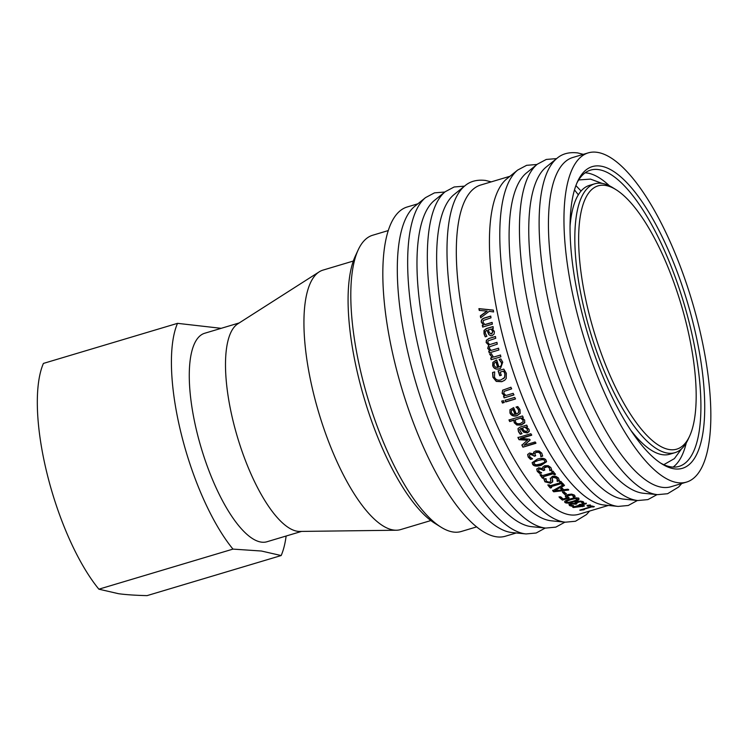 <?xml version="1.0" encoding="UTF-8"?>
<svg xmlns="http://www.w3.org/2000/svg" width="748" height="748" viewBox="0 0 748 748"><rect width="100%" height="100%" fill="white"/><g stroke="black" fill="none" stroke-linecap="round" stroke-linejoin="round"><path stroke-width="1.12" d="M482.89 327.119L482.507 325.389L483.591 325.062L481.562 322.369C481.151 320.294 482.151 318.863 484.564 318.078L490.866 316.189M483.591 325.062L481.347 322.295C480.936 320.209 481.936 318.779 484.349 317.984L490.651 316.105A171.788 57.007 73.4 0 0 491.015 317.825L483.376 320.462L482.993 322.285L484.956 324.66L492.212 322.491M482.507 325.389L483.376 325.006M484.751 324.595L492.006 322.425A171.788 57.007 73.4 0 0 492.39 324.155L482.684 327.054A171.788 57.007 -106.6 0 1 482.292 325.324M490.884 333.973L491.745 333.917L492.96 331.458L491.165 329.083L488.257 329.84L489.398 332.823L491.539 333.889L492.754 331.42L490.959 329.036M490.987 333.991L491.745 333.917M485.405 336.843L484.199 333.823L484.199 330.513L486.518 328.624L493.156 326.642M490.791 335.805L488.996 334.646L486.957 330.233L485.34 331.467L485.443 333.365L486.845 336.217A171.788 57.007 73.4 0 0 486.873 336.32L485.2 336.815L483.993 333.786L483.984 330.466L486.303 328.568L492.941 326.586A171.788 57.007 73.4 0 0 493.343 328.325L492.315 328.634L494.419 331.598L494.101 334.076L492.1 335.656L490.697 335.796L488.799 334.618L486.957 330.233M491.371 359.657L490.856 357.927L492.306 357.497L489.837 354.187L491.539 353.682M489.837 354.187L491.352 353.711A171.788 57.007 73.4 0 0 491.371 353.804L493.493 357.123L500.571 355.019M492.306 357.497L489.65 354.225M490.856 357.927L492.119 357.535M493.493 357.123L500.384 355.066A171.788 57.007 73.4 0 0 500.889 356.805L491.184 359.704A171.788 57.007 -106.6 0 1 490.669 357.974M497.663 367.436L497.841 367.361A171.208 56.82 -106.6 0 1 496.167 361.957L494.222 363.191L494.063 365.361L495.466 367.175L497.663 367.436A171.788 57.007 -106.6 0 1 495.989 362.023L496.111 361.985M499.094 366.988C501.347 366.24 502.16 364.772 501.515 362.574L499.271 359.405M499.72 366.763L498.916 367.062C501.179 366.314 501.983 364.846 501.338 362.64L499.122 359.564A171.788 57.007 -106.6 0 1 499.094 359.461L500.87 358.928L502.759 362.191L500.515 368.399L499.355 368.848C495.989 369.671 493.764 368.605 492.689 365.66L492.857 362.369L496.728 359.966A171.788 57.007 73.4 0 0 498.916 367.062M500.599 368.353L499.524 368.764C496.158 369.587 493.942 368.53 492.867 365.594L493.035 362.303L496.018 360.171M513.988 394.804L504.133 397.88A171.788 57.007 -106.6 0 1 503.507 396.225L504.722 395.739L502.245 393.158L502.684 390.147M504.274 397.702L503.647 396.057M511.697 388.745L504.115 391.372L503.815 393.289L505.957 395.496L513.212 393.326A171.788 57.007 73.4 0 0 513.848 394.981L504.133 397.88M504.582 395.907L502.104 393.317L502.609 390.222L510.94 387.23A171.788 57.007 73.4 0 0 511.548 388.904L504.115 391.372M515.559 398.843L505.854 401.741L505.209 400.115M505.068 400.302L514.783 397.394A171.788 57.007 73.4 0 0 515.428 399.03L505.713 401.938A171.788 57.007 -106.6 0 1 505.068 400.302M513.175 409.324L511.445 410.446L511.323 412.681L512.894 414.327L515.279 414.28A171.208 56.82 -106.6 0 1 513.175 409.324L511.333 410.652M515.166 414.514A171.788 57.007 -106.6 0 1 513.044 409.549M518.701 412.438L518.682 409.773L516.185 406.977M520.215 413.335L517.102 415.523C513.726 416.365 511.38 415.449 510.061 412.765L510.005 409.689M516.139 407.062L516.064 407.192A171.788 57.007 -106.6 0 1 516.027 407.099L517.803 406.566L519.982 409.558L520.159 413.457L516.99 415.766C513.614 416.608 511.267 415.682 509.949 412.99L509.94 409.792M517.438 407.969L516.064 407.192M509.996 409.708L513.642 407.613A171.788 57.007 73.4 0 0 516.41 414.149L518.645 412.559L518.56 409.998L517.317 408.193M523.161 421.582L523.095 420.002L520.954 417.964L515.232 419.89L515.624 422.05C516.4 423.667 518.009 424.144 520.44 423.471L523.114 421.713L522.992 420.264L520.842 418.216M520.954 417.964L515.232 419.89M524.89 422.246L521.3 424.752L516.924 424.761L514.344 422.498L513.988 420.039L509.79 421.292L509.108 419.75M523.31 417.253L522.216 417.805L524.703 420.152L524.526 422.985L521.206 425.032L516.821 425.032L514.241 422.76L513.876 420.292L509.687 421.545A171.788 57.007 -106.6 0 1 508.995 419.993L522.506 415.953A171.788 57.007 73.4 0 0 523.198 417.506L522.216 417.805M527.527 430.446L527.377 429.015L525.105 427.033L522.319 428.118L523.993 430.652L526.414 431.474L527.499 430.596L527.284 429.305L525.012 427.314M525.105 427.033L522.319 428.118M527.499 426.313L526.377 426.912L529.06 429.389L529.116 431.521L527.275 432.952L523.647 432.213L520.702 428.604L519.523 429.642L521.861 433.672A171.788 57.007 73.4 0 0 521.908 433.756L520.234 434.251L518.486 431.708L517.971 428.707M521.992 433.457L520.327 433.952L518.579 431.418L518.027 428.548M529.275 431.044L527.359 432.653L523.74 431.923L521.113 428.23L519.523 429.642M518.018 428.585L520.047 427.08L526.685 425.098A171.788 57.007 73.4 0 0 527.396 426.603L526.377 426.912M535.662 455.457L534.222 455.887L530.566 454.008L529.453 455.167M542.665 455.775L540.823 456.327L540.365 453.325L538.738 451.988L536.4 452.026L534.839 453.475M540.813 456L540.318 453.69L538.691 452.362L536.344 452.39L534.848 453.344M532.445 458.505L530.566 459.431L528.2 457.037L527.667 454.653L529.528 453.008L533.651 454.017L533.735 452.016M530.603 459.057L528.247 456.663L527.723 454.288M534.222 455.887L534.175 456.261A171.788 57.007 -106.6 0 1 533.904 455.803L530.519 454.373L529.462 455.065M529.481 454.962L529.762 456.701L532.352 458.805A171.788 57.007 73.4 0 0 532.398 458.889L530.566 459.431M534.876 453.204L535.269 455.252A171.788 57.007 73.4 0 0 535.615 455.831L534.175 456.261M533.651 454.017L533.679 452.381L535.662 450.941L539.102 450.988L541.776 453.166L542.618 456.158L540.785 456.701M533.53 452.895L533.679 452.381M544.881 461.264L544.675 460.254L542.412 459.235L534.53 461.61L534.072 463.423M544.675 460.254L542.384 459.627L538.223 460.459L534.493 461.993L534.035 463.816L536.307 464.835L540.458 463.984L544.151 462.498L544.918 461.067M534.035 463.816L533.829 462.806M546.536 461.525L541.318 464.863C536.746 466.266 533.857 465.929 532.632 463.854L532.183 462.516M532.604 464.246L532.155 462.703L537.401 459.122C541.954 457.748 544.843 458.113 546.077 460.216L546.526 461.731L541.29 465.265C536.718 466.668 533.82 466.331 532.604 464.246L532.632 463.854M543.815 477.43L542.487 478.271A171.788 57.007 -106.6 0 1 540.121 475.008L541.44 474.615A171.788 57.007 73.4 0 0 542.216 475.7L552.51 472.624L551.744 471.109M542.496 477.832L540.131 474.578M555.427 473.961L554.109 474.354L553.333 473.306L543.029 476.822A171.788 57.007 73.4 0 0 543.815 477.879L542.487 478.271M552.51 472.624A171.788 57.007 -106.6 0 1 551.734 471.539L553.053 471.147A171.788 57.007 73.4 0 0 555.427 474.4L554.109 474.802A171.788 57.007 -106.6 0 1 553.333 473.746L543.029 476.822M551.613 487.172L550.313 488.042A171.788 57.007 -106.6 0 1 547.947 485.246L549.266 484.854A171.788 57.007 73.4 0 0 550.042 485.789L560.346 482.703L559.551 481.31M550.285 487.565L547.929 484.779M563.225 483.694L561.907 484.087L561.131 483.189L550.855 486.742A171.788 57.007 73.4 0 0 551.631 487.64L550.313 488.042M560.346 482.703A171.788 57.007 -106.6 0 1 559.56 481.777L560.888 481.375A171.788 57.007 73.4 0 0 563.253 484.171L561.926 484.564A171.788 57.007 -106.6 0 1 561.15 483.666L550.855 486.742M561.131 483.189L561.15 483.666M561.907 484.087L561.926 484.564M562.01 489.931L561.972 489.444A171.208 56.82 -106.6 0 1 560.102 487.425L554.979 490.753L562.01 489.931A171.788 57.007 -106.6 0 1 560.13 487.911M560.102 487.425L554.979 490.753M564.413 485.05L561.383 487.229A171.788 57.007 73.4 0 0 563.693 489.725L567.863 489.211A171.788 57.007 73.4 0 0 568.676 490.043L553.698 491.791A171.788 57.007 -106.6 0 1 552.707 490.716L563.59 484.564A171.788 57.007 73.4 0 0 564.441 485.527L561.383 487.229M568.63 489.547L553.66 491.305L552.669 490.239M553.66 491.305L553.698 491.791M569.022 497.588L562.356 499.589L562.412 500.103A171.788 57.007 -106.6 0 1 559.158 497.233L560.673 496.775A171.788 57.007 73.4 0 0 563.179 499L566.619 497.972L565.385 495.55M562.356 499.589L559.102 496.728M573.286 496.971L573.305 497.121A171.788 57.007 -106.6 0 1 573.249 497.074L572.744 494.961L568.695 494.802L567.171 495.662L567.536 496.691L567.227 496.167L569.088 498.112L562.412 500.103M575.072 496.055L573.239 496.607M566.619 497.972L565.441 496.055L567.947 494.559L571.594 494.11L574.324 495.036L575.137 496.579L573.305 497.121M565.338 496.569L565.441 496.055M571.107 494.437L571.163 494.952L567.227 496.167L567.601 497.205M573.249 497.074L572.809 495.475L571.163 494.952M576.521 499.458L577.045 498.392L574.829 498.14L566.937 500.505L566.451 501.562M577.119 498.916L574.894 498.664L570.743 499.673L567.003 501.02L566.526 502.086L568.751 502.319L572.903 501.291L576.605 499.982L577.119 498.916M566.526 502.086L566.376 501.497M578.485 497.962C579.775 498.879 578.148 500.001 573.604 501.319C569.041 502.721 566.18 502.937 565.011 501.992L564.693 501.656M565.011 501.992L565.086 502.516C563.814 501.543 565.432 500.384 569.948 499.038C574.501 497.682 577.372 497.495 578.559 498.486C579.85 499.412 578.223 500.534 573.688 501.852C569.125 503.245 566.255 503.46 565.086 502.516L564.665 501.917M578.559 498.486L578.98 499.066M590.378 504.956L587.04 505.368M587.152 505.91L589.62 505.171A171.788 57.007 73.4 0 0 590.49 505.508L588.022 506.246A171.788 57.007 -106.6 0 1 587.152 505.91M587.9 505.695L588.022 506.246M584.235 509.079L582.29 509.351M593.267 506.377L591.359 506.443M590.452 506.34L591.771 505.947A171.788 57.007 73.4 0 0 594.351 506.648L593.033 507.041A171.788 57.007 -106.6 0 1 592.079 506.807L583.412 509.407A171.788 57.007 73.4 0 0 584.366 509.631L580.289 510.258A171.788 57.007 -106.6 0 1 579.737 510.108L591.397 506.63A171.788 57.007 -106.6 0 1 590.452 506.34M591.275 506.097L591.397 506.63M583.047 509.435L583.178 509.986M591.958 506.265L592.079 506.807M592.902 506.49L593.033 507.041M582.355 506.312L582.243 505.77A171.208 56.82 -106.6 0 1 580.392 504.881L580.495 505.424L575.436 506.929L582.355 506.312A171.788 57.007 -106.6 0 1 580.495 505.424M580.392 504.881L575.334 506.387L575.436 506.929M584.216 505.601L582.327 506.153M575.418 506.807L573.277 506.985M586.226 503.133L581.785 504.461L581.888 505.003A171.788 57.007 73.4 0 0 584.328 506.144L573.361 507.527A171.788 57.007 -106.6 0 1 572.669 507.163L579.775 505.04A171.788 57.007 -106.6 0 1 579.102 504.676L580.495 504.264A171.788 57.007 73.4 0 0 581.168 504.629L585.609 503.301A171.788 57.007 73.4 0 0 586.329 503.675L581.888 505.003M579.672 504.507L579.775 505.04M573.258 506.985L573.361 507.527M582.393 506.153L582.505 506.695M576.839 503.292L570.715 504.087L571.098 505.18L573.604 505.667A171.788 57.007 73.4 0 0 573.651 505.695L571.818 506.237L569.537 505.592L569.069 504.601L570.939 503.544L575.025 503.339L575.09 502.581L577.082 501.599L580.504 501.067L583.113 501.618L583.861 502.778L582.028 503.329A171.788 57.007 -106.6 0 1 581.972 503.292L581.654 502.095L580.065 501.758L576.203 502.946L576.605 503.619A171.788 57.007 73.4 0 0 576.923 503.825L575.493 504.255A171.788 57.007 -106.6 0 1 575.24 504.096L571.902 504.012L570.799 504.62L571.098 505.18M581.879 502.759L581.561 501.562L579.981 501.225L576.119 502.413L576.605 503.619M583.767 502.245L581.935 502.787M572.267 505.545L569.443 505.059L568.976 504.068M575.399 503.713L575.493 504.255M579.981 501.225L580.065 501.758M581.972 503.292L581.561 501.562M571.724 505.704L571.818 506.237M566.339 493.549L564.768 494.017L562.505 491.801M562.543 492.296L564.123 491.829A171.788 57.007 73.4 0 0 566.395 494.045L564.824 494.522A171.788 57.007 -106.6 0 1 562.543 492.296M564.768 494.017L564.824 494.522M550.893 480.824L550.229 478.14M545.89 478.608L545.806 479.571M552.735 480.048L552.594 481.647L550.659 482.834L544.899 481.366L543.927 478.748M557.503 479.758L556.97 478L553.445 476.887L552.22 478.458M557.241 481.216L557.251 481.394A171.788 57.007 -106.6 0 1 557.185 481.329L556.98 478.458L553.455 477.336L552.192 478.346M559.392 480.291L557.232 480.936M552.594 481.647L550.668 483.292L544.909 481.815L543.927 479.197L545.984 478.58A171.788 57.007 73.4 0 0 546.04 478.664L546.349 481.301L549.64 482.301L550.855 480.693L550.285 478.87L552.333 476.298L555.633 476.214L558.401 477.935L559.41 480.749L557.251 481.394M552.744 480.497L552.613 482.105L552.22 478.907M544.74 469.697L543.3 470.127L539.626 468.557L538.541 469.454L538.859 471.081L541.477 472.886A171.788 57.007 73.4 0 0 541.524 472.96L539.691 473.503L537.298 471.436L536.746 469.305L538.597 467.771L542.739 468.557L542.758 467.079L544.722 465.724L548.181 465.667L550.874 467.547L551.753 470.193L549.911 470.744A171.788 57.007 -106.6 0 1 549.855 470.651L549.948 469.791M543.3 470.127L543.291 470.548A171.788 57.007 -106.6 0 1 543.011 470.155L539.598 468.968L538.541 469.454L538.878 470.66M551.762 469.763L549.93 470.314L549.443 467.64L547.798 466.5L545.451 466.602L543.908 468.136M541.543 472.53L539.701 473.082L537.316 471.016L536.765 468.893M547.798 466.5L543.918 468.117L544.376 469.613A171.788 57.007 73.4 0 0 544.722 470.118L543.291 470.548M549.855 470.651L549.425 468.061L547.779 466.911M535.951 442.966L522.946 447.173A171.788 57.007 -106.6 0 1 521.88 445.182L527.695 439.936L519.093 439.375L518.027 437.281M523.011 446.827L521.945 444.854M530.145 439.833L524.011 445.275L535.157 441.946A171.788 57.007 73.4 0 0 535.886 443.302L522.946 447.173M531.735 434.925L520.589 438.253L529.603 439.244A171.788 57.007 73.4 0 0 530.07 440.151L524.011 445.275M519.093 439.375L519.019 439.693A171.788 57.007 -106.6 0 1 517.943 437.589L530.884 433.718A171.788 57.007 73.4 0 0 531.65 435.233L520.505 438.571M527.62 440.263L519.019 439.693M504.283 402.331L502.581 402.845L501.852 400.984M501.712 401.171L503.413 400.666A171.788 57.007 73.4 0 0 504.143 402.527L502.441 403.032A171.788 57.007 -106.6 0 1 501.712 401.171M501.394 375.159L499.888 375.608L498.271 370.699M503.46 378.712L504.76 377.329L505.04 373.682L503.703 371.027L500.197 372.121A171.788 57.007 73.4 0 0 501.235 375.262L499.72 375.711A171.788 57.007 -106.6 0 1 498.103 370.793L503.759 369.101L506.34 373.28L506.228 378.441L504.676 380.283L501.796 381.695L496.27 381.405L492.923 377.273L492.577 372.504L494.652 371.887A171.788 57.007 73.4 0 0 494.699 372.036L494.475 377.039C495.559 379.741 497.766 380.685 501.095 379.853L504.601 377.45L504.881 373.785L503.535 371.12L500.197 372.121M504.76 380.218L501.955 381.574L496.429 381.284L493.082 377.17L492.745 372.411M489.407 352.86L488.921 351.13L489.996 350.803L487.874 348.39L488.837 345.193L486.331 342.547L486.602 340.144L489.145 338.451L495.541 336.535M497.046 342.378L489.837 344.576L496.85 342.378A171.788 57.007 73.4 0 0 497.317 344.127L489.641 346.735L489.36 348.39L491.184 350.41L498.635 348.222M486.602 340.144L488.94 338.433L495.335 336.516A171.788 57.007 73.4 0 0 495.784 338.264L488.107 340.864L487.799 342.519L489.631 344.576M488.837 345.193L486.135 342.537L486.406 340.125M489.996 350.803L487.687 348.4L488.64 345.202M488.921 351.13L489.8 350.831M491.184 350.41L498.439 348.241A171.788 57.007 73.4 0 0 498.925 349.989L489.22 352.888A171.788 57.007 -106.6 0 1 488.734 351.149M479.468 310.514L479.141 308.746L493.456 310.205M480.908 317.872L480.534 316.03L487.182 311.112L479.244 310.401A171.788 57.007 -106.6 0 1 478.916 308.625L493.231 310.102A171.788 57.007 73.4 0 0 493.596 311.944L489.192 311.327L480.693 317.778A171.788 57.007 -106.6 0 1 480.319 315.937L486.957 311.009M608.376 505.442L578.943 514.241A171.788 57.007 -106.6 0 1 475.13 365.978A171.788 57.007 -106.6 0 1 480.553 185.065L509.986 176.266M517.672 170.067A177.136 58.783 -106.6 0 0 519.196 352.804A177.136 58.783 -106.6 0 0 618.203 506.415L604.272 505.04A171.788 57.007 -106.6 0 1 508.257 356.076A171.788 57.007 -106.6 0 1 506.779 178.856L517.672 170.067L526.601 165.327L536.98 164.476M516.26 532.978L505.452 536.204A171.788 57.007 -106.6 0 1 401.639 387.941A171.788 57.007 -106.6 0 1 407.062 207.028L417.87 203.802M576.839 183.185A154.602 51.313 -106.6 0 1 590.537 170.123A154.602 51.313 -106.6 0 1 598.858 169.656A154.602 51.313 -106.6 0 1 687.328 315.338A154.602 51.313 -106.6 0 1 679.091 466.378A154.602 51.313 -106.6 0 1 660.465 462.975M600.775 166.131A157.473 52.257 73.4 0 0 577.578 181.512A157.473 52.257 73.4 0 0 587.33 332.439A157.473 52.257 73.4 0 0 661.999 463.975A157.473 52.257 73.4 0 0 697.351 341.658A157.473 52.257 73.4 0 0 600.775 166.131M585.142 172.816A154.602 51.313 -106.6 0 1 587.47 173.059A154.602 51.313 -106.6 0 1 609.442 185.813M686.281 442.881A154.602 51.313 -106.6 0 1 673.097 467.089M597.446 152.377A171.788 57.007 -106.6 0 1 695.743 314.235A171.788 57.007 -106.6 0 1 686.599 482.067A171.788 57.007 -106.6 0 1 582.776 333.804A171.788 57.007 -106.6 0 1 588.209 152.882A171.788 57.007 -106.6 0 1 597.446 152.377M686.599 482.067L671.068 486.705A171.788 57.007 -106.6 0 1 567.255 338.442A171.788 57.007 -106.6 0 1 572.678 157.529L588.209 152.882M557.008 158.305A177.136 58.783 -106.6 0 0 558.532 341.051A177.136 58.783 -106.6 0 0 657.539 494.652L643.607 493.287A171.788 57.007 -106.6 0 1 547.583 344.323A171.788 57.007 -106.6 0 1 546.115 167.094L557.008 158.305C562.262 153.733 569.144 151.928 577.652 152.91L583.328 154.34M537.345 164.186A177.136 58.783 -106.6 0 0 538.859 346.932A177.136 58.783 -106.6 0 0 637.876 500.534L623.944 499.168A171.788 57.007 -106.6 0 1 527.92 350.204A171.788 57.007 -106.6 0 1 526.442 172.975L537.345 164.186L546.264 159.446L556.643 158.604M464.882 185.841A177.136 58.783 -106.6 0 0 466.406 368.586A177.136 58.783 -106.6 0 0 565.413 522.188L551.482 520.823A171.788 57.007 -106.6 0 1 455.467 371.859A171.788 57.007 -106.6 0 1 453.989 194.63L464.882 185.841C470.137 181.268 477.018 179.464 485.527 180.446L491.202 181.876M445.219 191.722A177.136 58.783 -106.6 0 0 446.743 374.468A177.136 58.783 -106.6 0 0 545.75 528.069L531.819 526.695A171.788 57.007 -106.6 0 1 435.794 377.731A171.788 57.007 -106.6 0 1 434.326 200.511L445.219 191.722L454.139 186.981L464.527 186.14M425.556 197.603A177.136 58.783 -106.6 0 0 427.071 380.339A177.136 58.783 -106.6 0 0 526.087 533.941L512.156 532.576A171.788 57.007 -106.6 0 1 416.131 383.612A171.788 57.007 -106.6 0 1 414.654 206.392L425.556 197.603L434.476 192.862L444.854 192.012M118.605 593.716L98.876 589.181A135.425 44.945 -106.6 0 1 46.918 473.063A135.425 44.945 -106.6 0 1 43.421 363.416L177.519 323.342A135.425 44.945 -106.6 0 0 181.016 432.98A135.425 44.945 -106.6 0 0 232.974 549.107L261.435 551.024L281.164 555.549L147.066 595.623C135.51 595.352 126.019 594.716 118.605 593.716M98.876 589.181L232.974 549.107M221.184 328.325L177.519 323.342M301.538 531.417L266.942 541.758A108.797 36.11 -106.6 0 1 261.482 542.141A108.797 36.11 -106.6 0 1 198.977 440.095A108.797 36.11 -106.6 0 1 204.634 333.271L239.229 322.93M286.138 536.017A135.425 44.945 -106.6 0 1 281.164 555.549M430.867 520.552L400.61 529.593A135.425 44.945 -106.6 0 1 396.384 530.229L299.77 531.435A108.797 36.11 -106.6 0 1 297.713 531.314A108.797 36.11 -106.6 0 1 236.592 434.205A108.797 36.11 -106.6 0 1 237.733 323.884L319.162 271.879A135.425 44.945 -106.6 0 1 323.052 270.093L353.299 261.043M396.384 530.229A135.425 44.945 -106.6 0 1 393.822 530.07A135.425 44.945 -106.6 0 1 317.741 409.203A135.425 44.945 -106.6 0 1 319.162 271.879M358.189 249.879L355.188 256.377A148.88 49.405 73.4 0 0 364.416 399.067A148.88 49.405 73.4 0 0 435.009 523.422L441.077 527.209A154.602 51.313 -106.6 0 1 367.764 398.067A154.602 51.313 -106.6 0 1 358.189 249.879A154.602 51.313 -106.6 0 1 372.654 235.246L388.175 230.599M476.728 526.863L461.198 531.51A154.602 51.313 -106.6 0 1 453.447 532.052A154.602 51.313 -106.6 0 1 441.077 527.209M615.931 189.627A137.426 45.609 -106.6 0 1 681.101 304.417A137.426 45.609 -106.6 0 1 689.609 436.14A137.426 45.609 -106.6 0 1 669.862 449.632A137.426 45.609 -106.6 0 1 585.216 297.04A137.426 45.609 -106.6 0 1 615.931 189.627L612.902 187.739A140.287 46.554 73.4 0 0 594.641 183.83A140.287 46.554 73.4 0 0 587.348 321.584A140.287 46.554 73.4 0 0 667.945 453.157A140.287 46.554 73.4 0 0 674.986 452.662L669.731 454.232A140.287 46.554 -106.6 0 1 662.7 454.728A140.287 46.554 -106.6 0 1 630.985 430.493M570.023 226.522A140.287 46.554 -106.6 0 1 589.387 185.401L594.641 183.83M674.986 452.662A140.287 46.554 73.4 0 0 688.113 439.385L689.609 436.14M575.895 185.588L581.065 191.021M578.335 194.789L574.473 189.88M565.956 497.018L566.012 497.523M568.695 494.802L568.751 495.307M572.744 494.961L572.809 495.475M574.829 498.14L574.894 498.664M566.937 500.505L567.003 501.02M573.604 501.319L573.688 501.852M571.818 503.479L571.902 504.012M575.147 503.563L575.24 504.096M577.652 501.628L577.736 502.16M567.077 496.008L567.134 496.513M573.249 495.905L573.314 496.42M570.677 504.283L570.771 504.807M576.072 502.619L576.166 503.152M582 502.114L582.084 502.647M557.512 479.524L557.522 479.992M657.539 494.652L667.599 493.717L678.632 487.023L681.718 483.526M637.876 500.534L647.936 499.599L657.071 494.606M618.203 506.415L628.264 505.48L637.408 500.487M565.413 522.188L575.483 521.253L586.507 514.549L589.592 511.062M545.75 528.069L555.811 527.134L564.955 522.141M526.087 533.941L536.148 533.015L545.283 528.023M663.775 464.676L674.387 458.627L681.55 448.856M602.205 183.419L590.471 179.109L578.672 179.95"/></g></svg>
